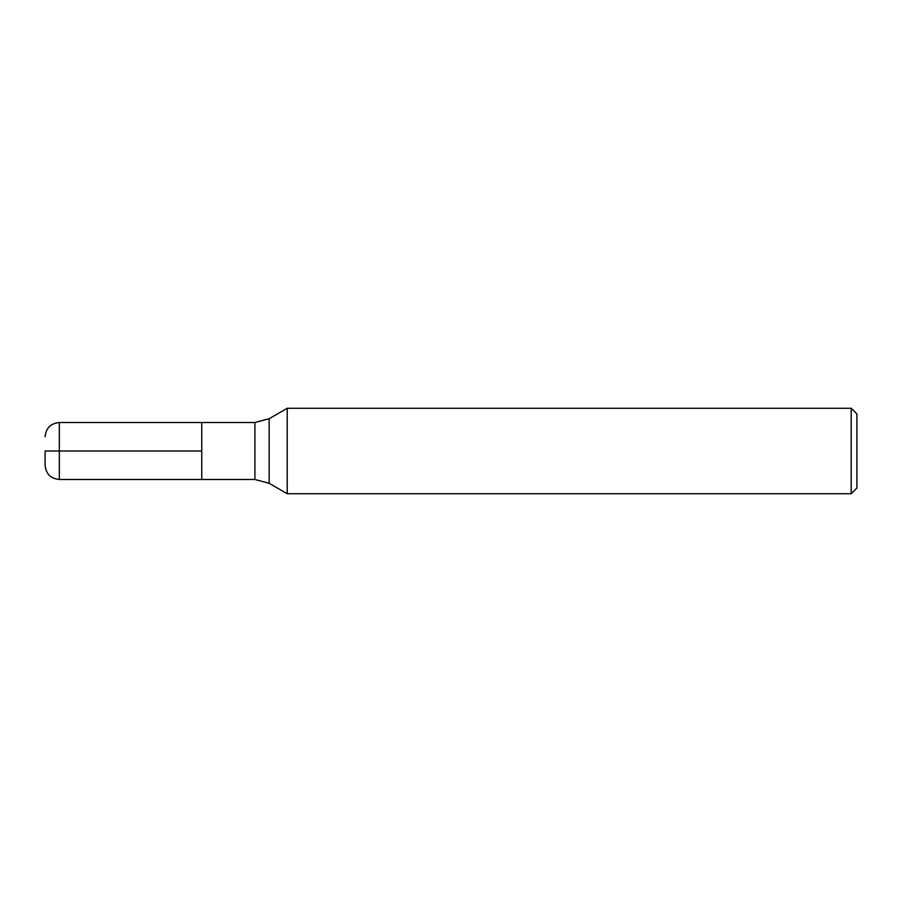 <?xml version="1.0" encoding="UTF-8"?>
<svg xmlns="http://www.w3.org/2000/svg" width="902" height="902" viewBox="0 0 902 902"><rect width="100%" height="100%" fill="white"/><g stroke="black" fill="none" stroke-linecap="round" stroke-linejoin="round"><path stroke-width="1.35" d="M59.34 479.481L59.34 422.519L201.766 422.519L201.766 479.481L254.916 479.481L254.916 422.519L201.766 422.519L201.766 479.481L59.34 479.481C50.692 478.635 45.946 473.888 45.1 465.24L45.1 451L201.766 451M287.219 451L287.219 493.721L851.206 493.721L851.206 408.279L287.219 408.279L287.219 451M851.206 408.279L856.9 413.973L856.9 488.027L851.206 493.721M287.219 408.279L269.157 418.697L269.157 483.303L287.219 493.721M269.157 483.303L254.916 479.481M269.157 418.697L254.916 422.519M59.34 422.519C50.692 423.365 45.946 428.112 45.1 436.76"/></g></svg>
